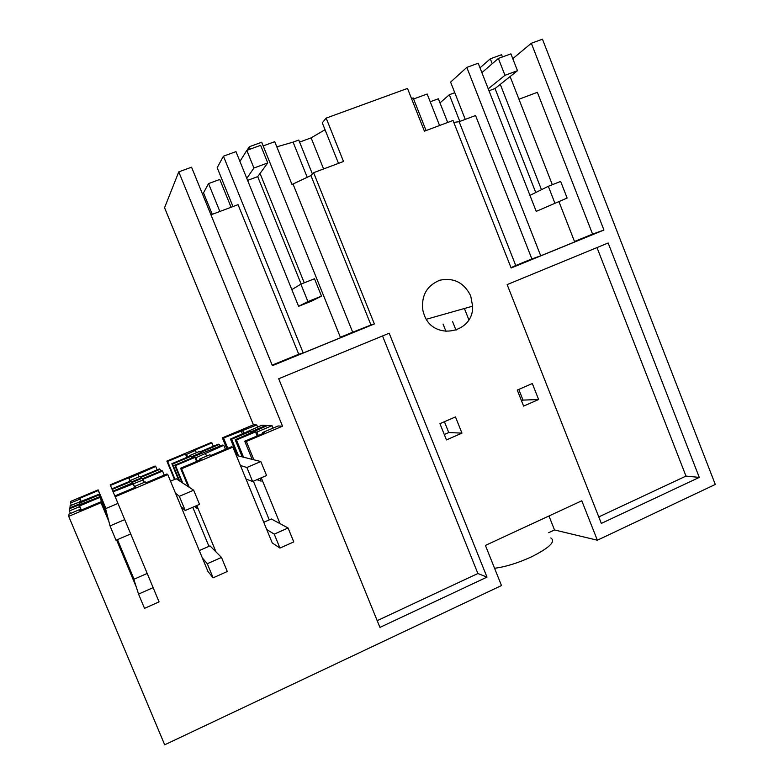 <?xml version="1.0" encoding="UTF-8"?>
<svg xmlns="http://www.w3.org/2000/svg" width="784" height="784" viewBox="0 0 784 784"><rect width="100%" height="100%" fill="white"/><g stroke="black" fill="none" stroke-linecap="round" stroke-linejoin="round"><path stroke-width="1.18" d="M459.826 121.422L449.32 94.727L439.981 102.91M449.32 94.727L454.779 92.708M447.693 122.471L438.354 98.774L430.21 101.773M518.959 99.235L537.373 92.326L592.577 234.102L603.945 230.035L511.139 268.001L453.025 120.471L424.418 131.183L407.504 88.425L326.154 118.11L322.283 122.833L338.502 163.366M465.265 119.384L450.604 82.104L466.813 67.395L540.725 255.819L531.875 258.926L475.555 115.522L459.13 121.687L453.779 122.402M540.725 255.819L574.672 241.933L558.972 201.733M552.328 184.72L510.11 76.548M502.456 56.958L501.574 54.704L490.294 58.82L480.004 67.836M541.46 189.689L500.28 84.358M492.225 63.749L490.294 58.82M466.813 67.395L478.201 63.23L536.227 211.376L567.136 198.048L560.648 181.427L548.32 186.298L529.955 195.373M592.577 234.102L574.496 241.492M548.702 532.669L554.513 529.955L597.359 540.215L715.292 484.453L542.469 39.2L531.336 43.257L512.785 58.673M443.058 324.057L446.037 331.524M71.334 505.219L70.442 503.103L70.668 501.397L98.147 489.882L105.938 508.512M128.988 478.22L155.722 466.46L155.075 466.029L110.201 484.835L117.963 503.416L105.556 508.669L110.025 525.897L124.725 519.616L150.293 580.856M195.049 450.535L194.275 450.3L211.925 442.901L210.808 442.686L166.874 461.09L174.499 479.494M262.934 433.513L262.542 432.552L264.757 432.748L244.716 441.196L246.352 441.441L282.524 426.182L178.772 171.863L164.562 207.731L253.428 424.82L222.352 437.844L226.831 448.732M426.075 130.565L413.168 97.941L411.531 98.598M413.589 99L427.153 94.011L439.579 125.509M250.223 149.127L249.273 146.765L247.097 150.273M249.273 146.765L261.689 142.237L340.55 337.708L303.232 352.967L223.43 156.192L235.964 151.626L298.596 306.319L307.926 301.575L321.509 296.146L314.492 278.761L300.88 284.141L291.834 289.619M263.169 145.922L274.743 141.688L291.952 184.426L293.01 184.024L352.692 332.2L340.364 337.247M276.811 146.833L293.089 142.129L307.161 177.155M312.395 173.97L298.773 140.042L293.089 142.129M299.596 142.1L311.121 137.857L325.037 129.713M468.852 319.725L464.393 308.494M459.13 121.687L515.745 265.521L531.875 258.926M511.011 267.677L515.745 265.521M68.708 516.342L101.018 502.72L100.822 501.838L79.488 510.835L79.517 509.649L69.002 514.079L68.708 516.342L164.689 744.8L501.486 585.55L485.414 545.419L581.787 500.78L597.359 540.215M550.799 537.951C556.013 541.43 549.545 547.742 531.385 556.895C517.842 563.069 505.572 566.861 494.567 568.273M531.336 43.257L603.945 230.035M507.15 284.602L608.139 242.981L699.279 477.397L601.338 523.408L507.15 284.602M313.62 172.686L374.36 323.949L370.969 325.027L310.915 175.538L313.62 172.686L343.5 161.494L326.154 118.11M374.36 323.949L272.391 365.667L191.561 167.198L178.772 171.863M246.352 441.441L253.879 459.796M261.268 477.809L280.074 523.692M232.887 447.115L231.378 446.811L211.161 455.337L209.583 454.857L199.567 459.081L201.037 459.6L180.585 468.224L181.584 468.744L232.887 447.115L272.254 542.959L279.957 548.065L274.233 534.129L266.756 529.563M181.584 468.744L189.267 487.305M196.804 505.523L215.992 551.916M167.776 474.565L166.914 473.987L146.098 482.758L145.305 481.935L135.142 486.217L135.808 487.089L114.836 495.929L115.179 496.742L167.776 474.565L207.956 571.487L213.121 577.818L207.28 563.716L202.341 557.934M115.179 496.742L123.019 515.519M101.018 502.72L108.888 521.527M116.62 540L136.289 587.03M389.187 333.22L486.991 577.122L379.946 627.406L278.692 378.75L389.187 333.22M424.232 314.962C433.395 341.138 473.801 333.474 472.634 306.172L470.694 295.852C464.059 282.603 453.779 277.389 439.834 280.211C426.643 285.699 421.008 295.872 422.929 310.738L424.232 314.962M532.316 383.533L538.628 399.517L523.604 406.102L517.264 390.069L532.316 383.533M461.952 433.121L455.475 416.912L439.942 423.664L446.449 439.922L461.952 433.121L448.762 432.552L444.42 421.714M596.996 247.577L685.99 476.094L598.78 516.921M699.279 477.397L685.99 476.094M382.533 335.964L477.887 573.516L377.202 620.654M477.887 573.516L486.991 577.122M370.969 325.027L352.692 332.2M310.915 175.538L293.01 184.024M253.428 424.82L256.77 424.977L223.567 438.021L227.801 448.321M257.613 427.025L256.77 424.977M251.899 432.748L251.419 431.582L250.145 431.474L231.662 439.236L230.476 439.06L261.915 425.222L266.099 425.418L266.344 426.006M255.525 431.935L236.464 439.951L235.2 439.765L267.589 425.487L272.048 425.692L256.907 432.062L255.525 431.935L257.162 435.943M273.038 428.133L272.048 425.692M262.542 432.552L278.144 425.977L282.524 426.182M232.975 206.555L217.188 167.688L223.43 156.192M272.175 365.128L298.753 354.26L238.052 204.653L210.955 214.816M298.753 354.26L303.232 352.967M212.258 214.326L203.507 192.844L208.534 183.603L219.785 179.448L231.084 207.27M219.873 211.474L208.534 183.603M304.251 282.808L260.053 173.44M321.509 296.146L311.65 301.105L298.596 306.319M323.596 168.952L311.121 137.857M452.593 321.607L456.023 330.24M554.513 529.955L548.967 515.98M444.283 434.512L448.762 432.552M521.497 400.771L523.016 400.105L518.783 389.413M538.628 399.517L523.016 400.105M110.201 484.835L124.725 519.616M128.997 478.22L128.664 477.799L110.456 485.433M131.389 481.356L131.771 481.846L141.316 477.848L140.855 477.378L159.995 469.342L159.368 468.92L140.385 476.888L139.934 476.427L130.614 480.337L130.85 480.896M130.614 480.337L130.987 480.817L111.887 488.853L112.132 489.441L131.398 481.347L132.124 483.101M132.192 482.395L132.584 482.905L112.857 491.196L113.121 491.823L143.286 479.867L142.786 479.347L162.543 471.047L161.867 470.596L142.276 478.828L141.806 478.348L132.192 482.385L132.437 482.973M133.025 483.473L134.721 487.55M135.142 486.217L135.544 487.207M81.34 510.051L79.605 505.925L99.833 497.419L99.686 496.742L69.717 508.649L69.413 510.933L70.472 513.461M80.409 504.837L79.674 503.073L99.254 494.851L99.117 494.214L70.099 505.739L70.07 508.502M98.147 489.882L98.294 490.529L79.792 498.291L79.772 499.192L70.442 503.103M98.294 490.529L105.83 508.551M112.132 489.441L119.256 506.503M99.254 494.851L106.408 511.952M111.887 488.853L118.952 505.778M99.117 494.214L106.212 511.178M110.025 525.897L116.022 540.254L130.703 533.943L131.898 536.795L159.074 601.877L144.521 608.355L138.552 594.096L133.819 579.307L147.196 573.437M113.121 491.823L120.481 509.443M99.833 497.419L107.222 515.078M117.482 539.627L134.044 579.209M112.857 491.196L120.158 508.669M99.686 496.742L107.006 514.255M114.836 495.929L122.598 514.51M117.09 539.794L117.953 542.802L116.757 539.941M79.605 505.925L79.586 506.66L69.413 510.933M79.645 504.475L79.89 505.063M69.815 507.885L79.654 503.749L80.164 504.945M79.674 503.073L79.654 503.749M100.822 501.838L108.613 520.458M79.586 506.66L81.056 510.168M79.517 509.649L79.929 510.649M79.703 501.711L79.939 502.27M79.792 498.291L81.232 501.731M79.772 499.192L80.889 501.868M133.437 484.002L134.887 487.481M131.781 481.846L132.271 483.042M128.664 477.799L130.085 481.209M129.184 478.475L130.291 481.131M143.286 479.867L144.315 482.356M141.316 477.848L141.571 478.456M138.229 474.683L139.101 476.77M180.585 468.224L188.18 486.599M196.137 505.807L197.303 508.64L194.589 506.474M192.766 507.258L208.946 546.34M193.148 456.768L222.617 445.057L223.783 445.292L195.853 457.748L194.951 457.415L175.518 465.588L174.744 465.186L194.011 457.082L193.148 456.768L193.393 457.346M189.934 456.082L189.708 455.533L198.891 451.672L199.793 451.947L218.275 444.185L219.363 444.401L200.733 452.231L201.645 452.495L192.247 456.445L192.727 457.621M192.247 456.445L191.404 456.141L192.119 457.876M155.722 466.46L157.133 469.861M189.699 455.533L190.512 455.818M190.532 455.827L171.853 463.677L172.578 464.05L191.404 456.141M195.863 457.738L197.284 461.188M205.555 453.662L206.574 456.131M194.951 457.415L196.617 461.462M199.577 459.081L199.979 460.051M175.518 465.588L182.731 483.022M174.744 465.186L181.898 482.474M171.853 463.677L178.791 480.435M172.578 464.05L179.565 480.945M162.543 471.047L164.228 475.114M159.995 469.342L160.72 471.076M166.874 461.09L167.619 461.472L185.445 454.005L186.572 454.406L195.049 450.526M167.619 461.472L174.999 479.289M185.445 454.005L186.847 457.376M186.572 454.406L187.66 457.033M195.5 450.663L196.353 452.74M201.645 452.495L201.89 453.093M211.925 442.901L213.307 446.272M252.801 431.7L253.026 432.268M250.145 431.474L250.851 433.189M244.716 441.196L252.174 459.365M259.965 478.367L261.111 481.16L256.946 479.671M253.389 481.2L269.265 519.87M251.419 431.582L266.099 425.418M235.2 439.765L242.227 456.876M236.464 439.951L243.54 457.209M231.662 439.236L238.532 455.955M230.476 439.06L237.287 455.641M222.352 437.844L223.567 438.021M219.363 444.401L220.079 446.125M223.783 445.292L225.439 449.32M241.09 430.681L242.462 434.022M242.805 430.828L243.873 433.434M247.558 431.249L247.783 431.788M256.907 432.062L258.299 435.463M481.886 72.638L498.379 58.447L510.913 53.871L517.479 70.697L495.037 88.523L535.737 192.521M536.227 211.376L567.136 198.048M488.226 88.827L504.974 75.313L498.379 58.447M548.32 186.298L554.827 202.968M495.037 88.523L488.991 90.768M517.479 70.697L504.974 75.313M239.943 161.445L246.803 150.381L260.641 145.324L267.746 162.925L257.711 176.635L301.134 284.043M246.793 178.35L253.938 168.031L246.803 150.381M300.88 284.141L307.926 301.575M257.711 176.635L247.607 180.379M267.746 162.925L253.938 168.031M260.837 461.531L266.58 475.525L252.644 481.523L246.882 467.489L260.837 461.531L236.288 455.396M245.98 478.995L252.644 481.523M240.443 465.51L246.882 467.489M274.233 534.129L288.081 528.004L293.775 541.911L279.957 548.065M263.767 522.291L271.323 518.969L288.081 528.004M193.668 490.196L199.528 504.357L185.22 510.502L179.34 496.311L193.668 490.196L176.243 478.759L170.52 481.18M181.143 506.807L185.22 510.502M175.489 493.175L179.34 496.311M207.28 563.716L221.48 557.444L227.291 571.507L213.121 577.818M199.283 550.584L209.994 545.88L221.48 557.444M138.552 594.096L153.135 587.647M472.634 306.172L426.398 319.255"/></g></svg>
